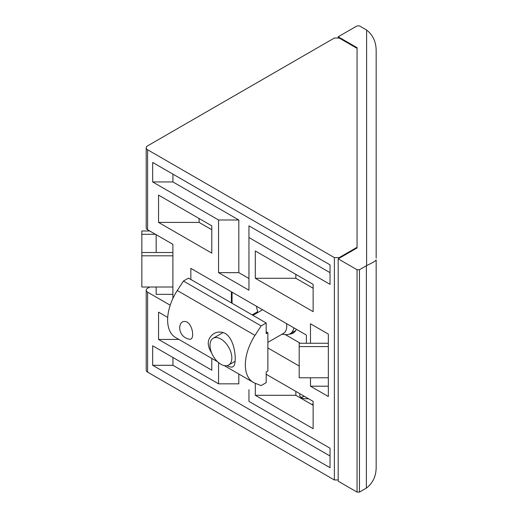 <?xml version="1.0" encoding="UTF-8"?>
<svg xmlns="http://www.w3.org/2000/svg" width="518" height="518" viewBox="0 0 518 518"><rect width="100%" height="100%" fill="white"/><g stroke="black" fill="none" stroke-linecap="round" stroke-linejoin="round"><path stroke-width="0.78" d="M357.057 492.1L357.057 269.742L359.447 269.742L366.375 265.74A33.443 19.308 -0 0 0 366.615 265.604C373.096 262.484 376.282 260.58 376.165 259.894L376.165 466.647C376.282 475.738 373.096 482.841 366.615 487.962A33.443 19.308 180 0 1 366.375 488.098L359.447 492.1L357.057 492.1L338.183 481.203L338.183 258.845L357.057 247.954L357.057 247.293L339.199 257.608L334.375 257.608L147.598 149.773A4.779 2.758 180 0 1 146.199 147.824A4.779 2.758 180 0 1 147.598 145.869L334.375 38.034L339.199 38.034L357.057 48.349L357.057 247.293M357.057 269.742L338.183 258.845M338.183 38.034L338.183 36.797L357.057 47.688L357.057 247.954M338.183 36.797L357.057 25.9L359.447 25.9L366.375 29.902A33.443 19.308 -0 0 1 366.615 30.038L366.615 265.604M359.447 269.742L359.447 492.1M376.165 258.106L376.165 51.353C376.282 42.262 373.096 35.159 366.615 30.038M286.512 323.595A15.449 8.916 60 0 1 286.732 326.262A15.449 8.916 60 0 1 283.534 333.333L267.871 342.372M231.837 357.957A15.449 8.916 60 0 1 228.639 365.028A15.449 8.916 60 0 1 213.189 356.112A15.449 8.916 60 0 1 213.189 338.273A15.449 8.916 60 0 1 220.914 339.037A15.449 8.916 60 0 1 231.837 357.957M281.993 334.22L285.735 334.602A19.108 11.033 -120 0 0 290.138 333.754A19.108 11.033 -120 0 0 293.848 327.829M254.992 335.379A38.222 22.067 120 0 0 253.25 382.355A38.222 22.067 120 0 0 254.992 383.19L261.117 385.586L266.187 382.666L266.187 371.937L267.871 370.959L267.871 332.731L266.187 333.709L266.187 322.979L261.117 325.906L254.992 335.379L177.285 290.514L183.417 281.041L188.481 278.114L266.187 322.979M217.644 361.797L175.55 337.496A38.222 22.067 -60 0 1 177.285 290.514M227.001 365.637C229.746 367.081 231.747 367.45 232.99 366.744C237.108 365.32 236.04 339.963 225.311 333.508C221.38 331.507 217.573 331.552 213.876 333.644C207.226 338.267 206.481 344.697 211.629 352.939M187.147 322.066C183.463 320.61 181.067 321.756 179.96 325.511A11.467 11.467 0 0 0 189.387 339.18C194.367 340.779 193.654 326.398 187.147 322.066M261.117 325.906L183.417 281.041M267.871 332.731L266.187 331.753M257.873 312.477A38.222 22.067 60 0 1 256.527 306.287M296.328 329.267A20.066 11.584 60 0 1 293.11 333.139A20.066 11.584 60 0 1 289.484 334.078M295.441 330.937A20.066 11.584 60 0 1 294.975 330.957M218.544 362.594L218.544 383.832L152.668 345.797L152.668 365.3L330.031 467.702L330.031 448.2L330.031 456.002L172.934 365.3L172.934 357.498M248.951 389.685L248.951 401.385L330.031 448.2M218.544 383.832L238.817 383.832L238.817 374.022M172.934 365.3L152.668 365.3M172.889 298.478L172.889 244.341L147.598 229.739A4.779 2.758 180 0 1 146.199 227.791L146.199 147.824M149.747 287.017L147.598 288.261A4.779 2.758 0 0 0 146.199 290.209A4.779 2.758 0 0 0 147.598 292.158L170.208 305.212M146.199 290.209L146.199 370.176A4.779 2.758 0 0 0 147.598 372.131L334.375 479.966L334.375 257.608M306.384 343.266L306.384 335.068L190.844 268.363L190.844 279.48M267.871 347.947L299.197 366.032M310.483 377.784L310.483 386.201L328.341 396.51L328.341 334.091L310.483 323.782L310.483 343.266M158.553 195.105L158.553 222.416L211.791 253.147L211.791 225.842L158.553 195.105M255.303 250.965L255.303 278.27L313.137 311.661L313.137 284.356L255.303 250.965M152.668 162.451L152.668 181.954L218.544 219.988L218.544 272.656L248.951 290.209L248.951 237.542L330.031 284.356L330.031 264.847L152.668 162.451M167.722 317.43L158.553 312.134L158.553 339.445L211.791 370.176L211.791 358.417M255.303 383.314L255.303 395.299L313.137 428.69L313.137 401.385L266.187 374.274M156.164 287.017L156.164 294.347L172.889 294.347L172.889 287.017L141.835 287.017L141.835 230.983L149.747 230.983M141.835 252.499L172.889 252.499L172.889 244.341M156.164 252.499L156.164 234.686M334.375 479.966L338.183 479.966M339.199 258.262L339.199 257.608M257.66 311.706L252.162 314.879M232.058 303.276L232.058 292.158M231.384 302.888L231.384 291.77M300.31 343.266L285.211 334.55M211.791 229.739L199.093 222.416L199.093 218.512M313.137 288.254L295.843 278.27L295.843 274.372M313.137 405.29L295.843 395.299L295.843 391.401M311.383 404.273L313.137 404.273M308.586 398.756L305.937 398.756A6.21 3.587 180 0 1 299.728 395.169A6.21 3.587 180 0 1 300.142 393.881M301.23 397.513A6.21 3.587 180 0 1 304.448 396.367M199.093 222.416L158.553 222.416M295.843 278.27L255.303 278.27M178.93 339.445L158.553 339.445M295.843 395.299L255.303 395.299M155.484 234.291L141.835 234.291M172.889 255.808L141.835 255.808M328.341 346.574L299.197 346.574L299.197 377.784L328.341 377.784L328.341 386.201L310.483 386.201M299.197 346.574L299.197 343.266L328.341 343.266L328.341 334.091M248.951 278.503L238.817 272.656L238.817 219.988L172.934 181.954L152.668 181.954M172.934 181.954L172.934 174.152M238.817 219.988L218.544 219.988M238.817 272.656L218.544 272.656M330.031 264.847L330.031 272.649L248.951 225.842L248.951 237.542M366.375 265.74L366.375 488.098M147.598 372.131L147.598 292.158M147.598 229.739L147.598 149.773M228.639 365.028L235.12 361.286M213.189 338.273L223.116 332.543M252.933 315.326L262.561 309.77M290.138 333.754L295.694 330.549M253.25 382.355L224.184 365.572"/></g></svg>
